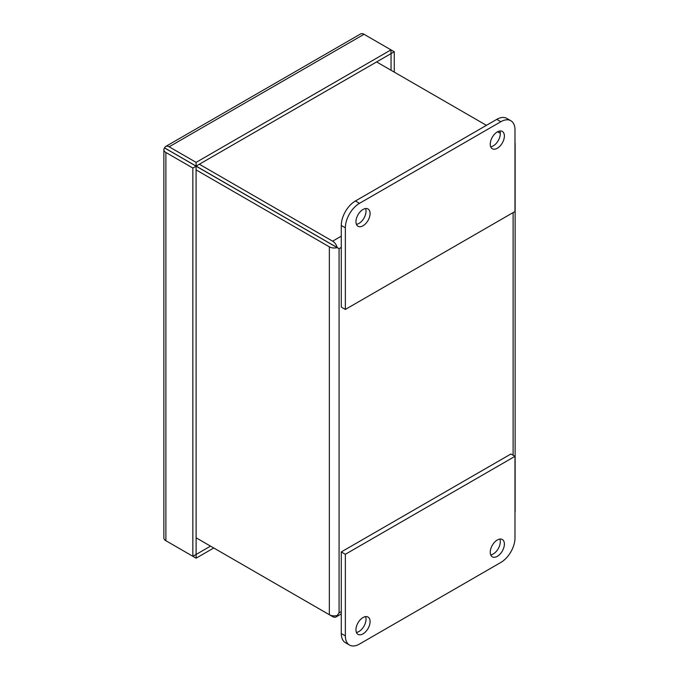 <?xml version="1.0" encoding="UTF-8"?>
<svg xmlns="http://www.w3.org/2000/svg" width="679" height="679" viewBox="0 0 679 679"><rect width="100%" height="100%" fill="white"/><g stroke="black" fill="none" stroke-linecap="round" stroke-linejoin="round"><path stroke-width="1.02" d="M364.02 34.289L390.994 49.864L196.121 162.374L196.121 166.092L164.573 147.878A6.875 3.972 60 0 1 165.71 146.46A6.875 3.972 60 0 1 169.147 146.8L364.02 34.289A6.875 3.972 -120 0 0 360.583 33.95L165.71 146.46M213.758 547.987L196.121 558.172L169.147 542.606A6.875 3.972 60 0 1 169.122 542.589M163.868 149.652L163.868 537.912A6.875 3.972 0 0 0 165.88 540.713L165.88 152.461A6.875 3.972 180 0 1 163.868 149.652A6.875 3.972 180 0 1 164.522 147.954L165.88 148.684M390.994 53.582L390.994 49.864L394.261 51.748L196.121 166.092M196.121 162.374L169.147 146.8M165.88 152.461L192.853 168.036L196.078 166.168L164.573 147.878M394.261 72.118L394.261 51.748M196.121 558.172L196.078 166.168L337.149 247.623A6.875 3.972 180 0 1 329.349 246.842L196.078 169.894M192.853 168.036L192.853 556.288L165.88 540.713M192.853 556.288L196.078 554.429M169.105 150.602L164.522 147.954M391.045 70.26L391.045 53.607M210.541 546.128L196.121 554.454M356.424 632.429A9.998 5.771 120 0 0 366.023 619.265A9.998 5.771 120 0 0 365.548 616.617M370.089 621.616A9.998 5.771 -60 0 1 365.726 631.674A9.998 5.771 -60 0 1 358.028 634.356A9.998 5.771 -60 0 1 355.957 629.781A9.998 5.771 -60 0 1 360.32 619.715A9.998 5.771 -60 0 1 368.018 617.041A9.998 5.771 -60 0 1 370.089 621.616M490.713 554.896A9.998 5.771 120 0 0 500.313 541.732A9.998 5.771 120 0 0 499.846 539.084M504.387 544.083A9.998 5.771 -60 0 1 500.024 554.14A9.998 5.771 -60 0 1 492.317 556.822A9.998 5.771 -60 0 1 490.246 552.248A9.998 5.771 -60 0 1 494.609 542.181A9.998 5.771 -60 0 1 502.316 539.508A9.998 5.771 -60 0 1 504.387 544.083M359.488 644.057L500.847 562.45A19.988 11.543 120 0 0 514.988 537.963L514.988 456.347L345.356 554.285L345.356 635.9A19.988 11.543 120 0 0 349.49 645.05A19.988 11.543 120 0 0 359.488 644.057M345.356 554.285L341.282 551.934L341.282 633.549A19.988 11.543 120 0 0 345.424 642.699L349.49 645.05M514.988 456.347L510.914 453.996L341.282 551.934M490.713 146.817A9.998 5.771 120 0 0 500.313 133.653A9.998 5.771 120 0 0 499.846 131.005M490.246 144.169A9.998 5.771 -60 0 1 494.609 134.111A9.998 5.771 -60 0 1 502.316 131.429A9.998 5.771 -60 0 1 504.387 136.004A9.998 5.771 -60 0 1 500.024 146.061A9.998 5.771 -60 0 1 492.317 148.743A9.998 5.771 -60 0 1 490.246 144.169M356.424 224.35A9.998 5.771 120 0 0 366.023 211.186A9.998 5.771 120 0 0 365.548 208.538M355.957 221.702A9.998 5.771 -60 0 1 360.32 211.644A9.998 5.771 -60 0 1 368.018 208.962A9.998 5.771 -60 0 1 370.089 213.537A9.998 5.771 -60 0 1 365.726 223.595A9.998 5.771 -60 0 1 358.028 226.277A9.998 5.771 -60 0 1 355.957 221.702M500.847 121.719L359.488 203.335A19.988 11.543 120 0 0 345.356 227.821L345.356 309.437L514.988 211.5L514.988 129.884A19.988 11.543 120 0 0 510.846 120.735A19.988 11.543 120 0 0 500.847 121.719L496.782 119.368L355.414 200.984A19.988 11.543 120 0 0 341.282 225.47L341.282 307.086L345.356 309.437M510.846 120.735L506.772 118.384A19.988 11.543 120 0 0 496.782 119.368M514.988 512.255A6.875 3.972 0 0 0 515.132 511.431L515.132 143.549A6.875 3.972 180 0 1 514.988 144.372M514.988 142.726A6.875 3.972 180 0 1 515.132 143.549M199.346 164.233L332.617 241.181A6.875 3.972 60 0 1 337.2 247.546L339.076 248.684L337.149 247.623M329.349 614.724A6.875 3.972 0 0 0 337.149 615.505L337.2 615.53A6.875 3.972 60 0 1 336.054 616.948A6.875 3.972 60 0 1 332.617 616.608L196.078 537.776L329.349 614.724L329.349 246.842M341.282 611.609L339.076 612.882L337.149 615.505M186.844 160.745L339.076 248.684L339.076 612.882L337.2 615.53M500.304 133.347L497.588 131.777M486.444 125.343L376.573 61.908M332.617 244.898L337.2 247.546M332.574 244.983L335.85 246.825M183.627 158.878L169.444 150.746M345.356 635.9L341.282 633.549M341.282 225.47L345.356 227.821M359.488 203.335L355.414 200.984M339.076 248.684L341.282 247.411M513.12 212.578L513.12 455.269M341.282 236.182L332.617 241.181M341.282 613.935L336.054 616.948"/></g></svg>
